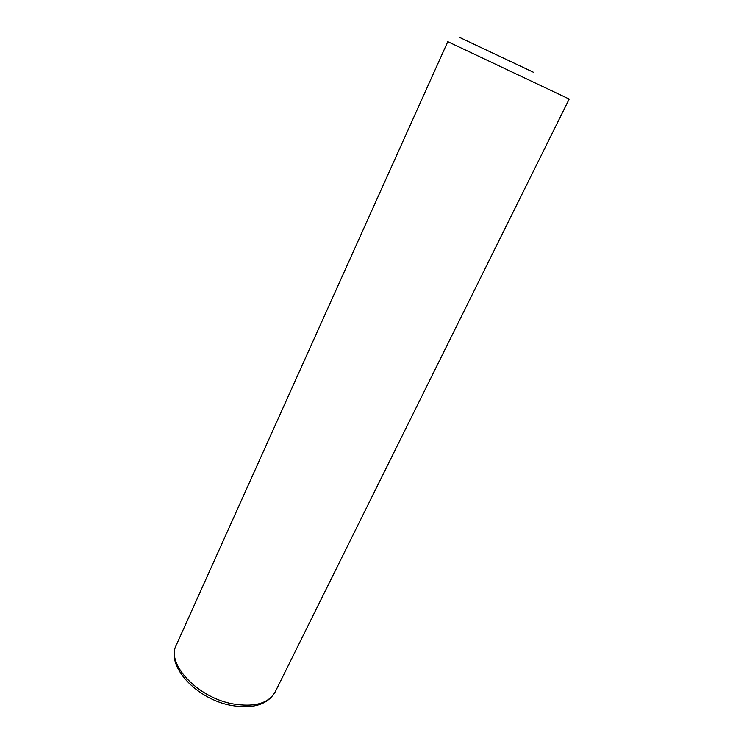 <?xml version="1.0" encoding="UTF-8"?>
<svg xmlns="http://www.w3.org/2000/svg" width="744" height="744" viewBox="0 0 744 744"><rect width="100%" height="100%" fill="white"/><g stroke="black" fill="none" stroke-linecap="round" stroke-linejoin="round"><path stroke-width="1.12" d="M176.244 645.206C166.014 663.639 197.346 697.537 232.714 703.861C254.402 707.432 268.556 703.471 275.168 691.966L569.197 99.045L447.786 41.655L176.244 645.206C165.494 665.917 196.639 699.323 231.449 705.452C253.146 709.079 267.719 704.587 275.168 691.966M459.225 37.237L533.206 72.149"/></g></svg>
